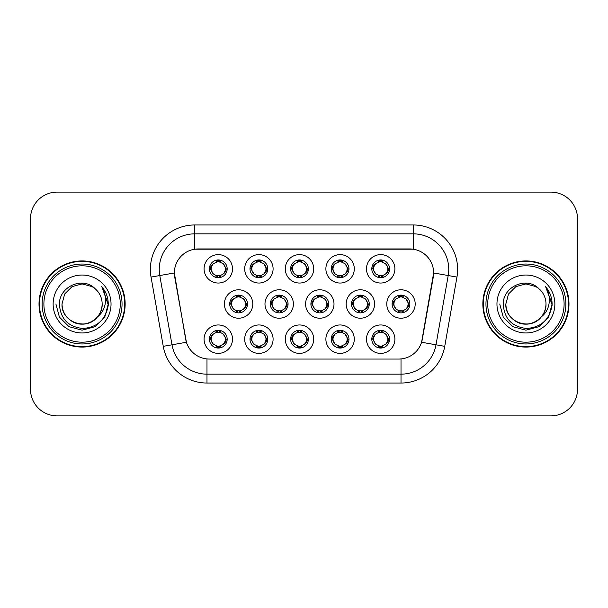 <?xml version="1.0" encoding="UTF-8"?>
<svg xmlns="http://www.w3.org/2000/svg" width="608" height="608" viewBox="0 0 608 608"><rect width="100%" height="100%" fill="white"/><g stroke="black" fill="none" stroke-linecap="round" stroke-linejoin="round"><path stroke-width="0.91" d="M354.297 339.165A14.212 14.212 0 0 1 340.092 353.377A14.212 14.212 0 0 1 325.88 339.165A14.212 14.212 0 0 1 340.092 324.961A14.212 14.212 0 0 1 354.297 339.165M331.208 339.165A8.877 8.877 0 0 0 340.092 348.05A8.877 8.877 0 0 0 348.969 339.165A8.877 8.877 0 0 0 340.092 330.288A8.877 8.877 0 0 0 331.208 339.165L332.173 339.165L335.198 344.318A7.106 7.106 0 0 1 335.198 334.012C333.252 335.358 332.249 337.075 332.173 339.165M313.698 339.165A14.212 14.212 0 0 1 299.486 353.377A14.212 14.212 0 0 1 285.281 339.165A14.212 14.212 0 0 1 299.486 324.961A14.212 14.212 0 0 1 313.698 339.165M290.609 339.165A8.877 8.877 0 0 0 299.486 348.05A8.877 8.877 0 0 0 308.37 339.165A8.877 8.877 0 0 0 299.486 330.288A8.877 8.877 0 0 0 290.609 339.165L291.574 339.165L294.599 344.318A7.106 7.106 0 0 1 294.599 334.012C292.653 335.358 291.642 337.075 291.574 339.165M273.098 339.165A14.212 14.212 0 0 1 258.886 353.377A14.212 14.212 0 0 1 244.682 339.165A14.212 14.212 0 0 1 258.886 324.961A14.212 14.212 0 0 1 273.098 339.165M250.01 339.165A8.877 8.877 0 0 0 258.886 348.05A8.877 8.877 0 0 0 267.771 339.165A8.877 8.877 0 0 0 258.886 330.288A8.877 8.877 0 0 0 250.01 339.165L250.967 339.165L254 344.318A7.106 7.106 0 0 1 254 334.012C252.054 335.358 251.043 337.075 250.967 339.165M232.499 339.165A14.212 14.212 0 0 1 218.287 353.377A14.212 14.212 0 0 1 204.083 339.165A14.212 14.212 0 0 1 218.287 324.961A14.212 14.212 0 0 1 232.499 339.165M209.41 339.165A8.877 8.877 0 0 0 218.287 348.05A8.877 8.877 0 0 0 227.172 339.165A8.877 8.877 0 0 0 218.287 330.288A8.877 8.877 0 0 0 209.41 339.165L210.368 339.165L213.4 344.318A7.106 7.106 0 0 1 213.393 334.012C211.455 335.358 210.444 337.075 210.368 339.165M394.896 339.165A14.212 14.212 0 0 1 380.692 353.377A14.212 14.212 0 0 1 366.48 339.165A14.212 14.212 0 0 1 380.692 324.961A14.212 14.212 0 0 1 394.896 339.165M371.807 339.165A8.877 8.877 0 0 0 380.692 348.05A8.877 8.877 0 0 0 389.568 339.165A8.877 8.877 0 0 0 380.692 330.288A8.877 8.877 0 0 0 371.807 339.165L372.772 339.165L375.797 344.318A7.106 7.106 0 0 1 375.797 334.012C373.859 335.358 372.848 337.075 372.772 339.165M374.596 304A14.212 14.212 0 0 1 360.392 318.212A14.212 14.212 0 0 1 346.18 304A14.212 14.212 0 0 1 360.392 289.788A14.212 14.212 0 0 1 374.596 304M351.508 304A8.877 8.877 0 0 0 360.392 312.877A8.877 8.877 0 0 0 369.269 304A8.877 8.877 0 0 0 360.392 295.123A8.877 8.877 0 0 0 351.508 304L352.473 304.015L355.498 309.153A7.106 7.106 0 0 1 355.505 298.84C353.552 300.192 352.541 301.91 352.473 304.015M333.997 304A14.212 14.212 0 0 1 319.793 318.212A14.212 14.212 0 0 1 305.581 304A14.212 14.212 0 0 1 319.793 289.788A14.212 14.212 0 0 1 333.997 304M310.908 304A8.877 8.877 0 0 0 319.793 312.877A8.877 8.877 0 0 0 328.67 304A8.877 8.877 0 0 0 319.793 295.123A8.877 8.877 0 0 0 310.908 304L311.874 304.015L314.898 309.153A7.106 7.106 0 0 1 314.906 298.84C312.953 300.192 311.942 301.91 311.874 304.015M293.398 304A14.212 14.212 0 0 1 279.186 318.212A14.212 14.212 0 0 1 264.982 304A14.212 14.212 0 0 1 279.186 289.788A14.212 14.212 0 0 1 293.398 304M270.309 304A8.877 8.877 0 0 0 279.186 312.877A8.877 8.877 0 0 0 288.07 304A8.877 8.877 0 0 0 279.186 295.123A8.877 8.877 0 0 0 270.309 304L271.267 304.015L274.299 309.153A7.106 7.106 0 0 1 274.307 298.84A7.106 7.106 0 0 0 272.088 304M252.799 304A14.212 14.212 0 0 1 238.587 318.212A14.212 14.212 0 0 1 224.382 304A14.212 14.212 0 0 1 238.587 289.788A14.212 14.212 0 0 1 252.799 304M229.71 304A8.877 8.877 0 0 0 238.587 312.877A8.877 8.877 0 0 0 247.471 304A8.877 8.877 0 0 0 238.587 295.123A8.877 8.877 0 0 0 229.71 304L230.668 304.015L233.7 309.153A7.106 7.106 0 0 1 233.708 298.84C231.747 300.192 230.744 301.91 230.668 304.015M415.196 304A14.212 14.212 0 0 1 400.991 318.212A14.212 14.212 0 0 1 386.779 304A14.212 14.212 0 0 1 400.991 289.788A14.212 14.212 0 0 1 415.196 304M392.107 304A8.877 8.877 0 0 0 400.991 312.877A8.877 8.877 0 0 0 409.868 304A8.877 8.877 0 0 0 400.991 295.123A8.877 8.877 0 0 0 392.107 304L393.072 304.015L396.097 309.153A7.106 7.106 0 0 1 396.112 298.84C394.151 300.192 393.14 301.91 393.072 304.015M354.297 268.835A14.212 14.212 0 0 1 340.092 283.039A14.212 14.212 0 0 1 325.88 268.835A14.212 14.212 0 0 1 340.092 254.623A14.212 14.212 0 0 1 354.297 268.835M331.208 268.835A8.877 8.877 0 0 0 340.092 277.712A8.877 8.877 0 0 0 348.969 268.835A8.877 8.877 0 0 0 340.092 259.95A8.877 8.877 0 0 0 331.208 268.835M313.698 268.835A14.212 14.212 0 0 1 299.486 283.039A14.212 14.212 0 0 1 285.281 268.835A14.212 14.212 0 0 1 299.486 254.623A14.212 14.212 0 0 1 313.698 268.835M290.609 268.835A8.877 8.877 0 0 0 299.486 277.712A8.877 8.877 0 0 0 308.37 268.835A8.877 8.877 0 0 0 299.486 259.95A8.877 8.877 0 0 0 290.609 268.835M273.098 268.835A14.212 14.212 0 0 1 258.886 283.039A14.212 14.212 0 0 1 244.682 268.835A14.212 14.212 0 0 1 258.886 254.623A14.212 14.212 0 0 1 273.098 268.835M250.01 268.835A8.877 8.877 0 0 0 258.886 277.712A8.877 8.877 0 0 0 267.771 268.835A8.877 8.877 0 0 0 258.886 259.95A8.877 8.877 0 0 0 250.01 268.835M232.499 268.835A14.212 14.212 0 0 1 218.287 283.039A14.212 14.212 0 0 1 204.083 268.835A14.212 14.212 0 0 1 218.287 254.623A14.212 14.212 0 0 1 232.499 268.835M209.41 268.835A8.877 8.877 0 0 0 218.287 277.712A8.877 8.877 0 0 0 227.172 268.835A8.877 8.877 0 0 0 218.287 259.95A8.877 8.877 0 0 0 209.41 268.835M394.896 268.835A14.212 14.212 0 0 1 380.692 283.039A14.212 14.212 0 0 1 366.48 268.835A14.212 14.212 0 0 1 380.692 254.623A14.212 14.212 0 0 1 394.896 268.835M371.807 268.835A8.877 8.877 0 0 0 380.692 277.712A8.877 8.877 0 0 0 389.568 268.835A8.877 8.877 0 0 0 380.692 259.95A8.877 8.877 0 0 0 371.807 268.835M163.263 346.34L151.05 277.081A44.399 44.399 0 0 1 194.773 224.968L413.227 224.968A44.399 44.399 0 0 1 456.95 277.081L444.737 346.34A44.399 44.399 0 0 1 401.014 383.032L206.986 383.032A44.399 44.399 0 0 1 163.263 346.34L186.413 342.258L174.716 277.081A23.978 23.978 0 0 1 198.322 248.946L409.678 248.946A23.978 23.978 0 0 1 433.284 277.081L422.324 339.241A23.978 23.978 0 0 1 398.711 359.054L209.289 359.054A23.978 23.978 0 0 1 185.676 339.241L174.352 272.969L159.79 275.538A35.522 35.522 0 0 1 194.773 233.844L413.227 233.844A35.522 35.522 0 0 1 448.21 275.538L435.997 344.804A35.522 35.522 0 0 1 401.014 374.156L206.986 374.156A35.522 35.522 0 0 1 172.003 344.804L159.79 275.538A35.522 35.522 0 0 1 159.25 269.367M39.011 304A43.069 43.069 0 0 0 82.08 347.069A43.069 43.069 0 0 0 125.149 304A43.069 43.069 0 0 0 82.08 260.931A43.069 43.069 0 0 0 39.011 304M482.851 304A43.069 43.069 0 0 0 525.92 347.069A43.069 43.069 0 0 0 568.989 304A43.069 43.069 0 0 0 525.92 260.931A43.069 43.069 0 0 0 482.851 304M194.773 224.968L194.773 249.204L413.227 249.204L413.227 224.968M174.352 272.916L174.61 269.367M398.711 359.054L209.289 359.054M456.95 277.081L433.648 272.969L421.587 342.258L444.737 346.34M422.324 339.241L422.18 340.001M185.82 340.001L185.676 339.241M577.509 218.751A26.638 26.638 0 0 0 550.871 192.113L57.129 192.113A26.638 26.638 0 0 0 30.491 218.751L30.491 389.249A26.638 26.638 0 0 0 57.129 415.887L550.871 415.887A26.638 26.638 0 0 0 577.509 389.249L577.509 218.751M30.962 213.75A26.638 26.638 0 0 0 30.4 219.192L30.4 388.808A26.638 26.638 0 0 0 30.962 394.25M577.038 394.25A26.638 26.638 0 0 0 577.6 388.808L577.6 219.192A26.638 26.638 0 0 0 577.038 213.75M387.798 268.835A7.106 7.106 0 0 1 385.578 273.988C387.524 272.642 388.535 270.925 388.611 268.835L385.578 263.682A7.106 7.106 0 0 1 387.798 268.835M378.944 277.544L379.688 275.865L375.797 273.988C372.879 270.545 372.879 267.11 375.797 263.682C373.852 265.027 372.841 266.745 372.772 268.842L375.797 273.988A7.106 7.106 0 0 1 375.812 263.674A7.106 7.106 0 0 0 373.586 268.835M381.079 259.966L380.996 261.736L382.5 261.964A7.106 7.106 0 0 1 382.554 261.98L383.291 260.346M378.609 262.04L380.38 261.736L380.35 261.075M380.304 259.966L380.38 261.736M382.44 260.125L381.444 261.774L385.578 263.682C388.504 267.117 388.504 270.552 385.578 273.988L382.554 275.69L383.291 277.324M382.44 277.544L381.687 275.865L382.554 275.69M381.444 275.895L382.212 277.582M382.584 275.682L378.609 275.629M378.944 260.125L379.688 261.797L375.797 263.682M379.932 261.774L379.164 260.087M408.097 304A7.106 7.106 0 0 1 405.878 309.153C407.824 307.808 408.834 306.09 408.91 304L405.878 298.847A7.106 7.106 0 0 1 408.097 304M401.379 295.131L401.303 296.902L402.8 297.13A7.106 7.106 0 0 1 402.853 297.145L403.59 295.511M398.909 297.206L400.68 296.902L400.649 296.24M400.604 295.131L400.68 296.902M402.739 295.29L401.751 296.94L405.878 298.847C408.804 302.29 408.804 305.718 405.878 309.153L402.853 310.855L403.59 312.489M402.739 312.71L401.987 311.03L402.853 310.855M401.751 311.06L402.511 312.748M402.884 310.848L398.916 310.794M399.243 312.71L400.231 311.06L399.122 310.855L398.392 312.489M399.243 295.29L399.988 296.97L396.097 298.847C393.178 302.282 393.178 305.71 396.097 309.153L399.122 310.855M382.44 347.875L381.687 346.203L385.578 344.318C388.504 340.89 388.504 337.455 385.578 334.012A7.106 7.106 0 0 1 385.571 344.326C387.524 342.973 388.535 341.255 388.611 339.158L385.578 334.012L382.554 332.31L383.291 330.676M380.304 348.034L380.38 346.264L378.875 346.036A7.106 7.106 0 0 1 378.822 346.02L378.092 347.654M382.766 345.96L381.003 346.264L381.026 346.925M381.079 348.034L381.003 346.264M378.944 347.875L379.932 346.226L375.797 344.318C372.879 340.883 372.879 337.448 375.797 334.012L378.822 332.31L378.092 330.676M378.944 330.456L379.688 332.135L378.822 332.31M379.932 332.105L379.164 330.418M378.792 332.318L382.766 332.371M382.44 330.456L381.444 332.105L382.554 332.31M381.444 346.226L382.212 347.913M120.27 304A38.182 38.182 0 0 0 82.08 265.818A38.182 38.182 0 0 0 43.898 304A38.182 38.182 0 0 0 82.08 342.182A38.182 38.182 0 0 0 120.27 304M122.041 304A39.961 39.961 0 0 0 82.08 264.039A39.961 39.961 0 0 0 42.119 304A39.961 39.961 0 0 0 82.08 343.961A39.961 39.961 0 0 0 122.041 304M124.708 304A42.628 42.628 0 0 0 82.08 261.372A42.628 42.628 0 0 0 39.459 304A42.628 42.628 0 0 0 82.08 346.628A42.628 42.628 0 0 0 124.708 304M102.083 287.113C106.142 292.03 108.201 297.654 108.262 304C108.186 297.418 105.997 291.635 101.688 286.657C104.964 292.03 106.119 297.814 105.154 304C104.211 309.267 101.65 313.568 97.47 316.897A20.072 20.072 0 0 0 102.159 304C102.843 318.843 84.558 329.399 72.048 321.389C65.626 317.368 62.282 311.57 62.008 304L64.699 293.96L72.048 286.611L82.08 283.928L92.12 286.611L95.236 288.83C82.916 275.918 59.196 286.558 59.417 304C60.321 318.66 68.096 326.815 82.726 328.472C97.143 327.431 105.64 319.77 108.216 305.505L108.262 304.205M102.159 304C102.843 318.843 84.558 329.399 72.048 321.389C65.626 317.368 62.282 311.57 62.008 304L64.699 293.96L72.048 286.611L82.08 283.928L92.12 286.611L95.236 288.83L92.12 286.611L82.08 283.928L72.048 286.611L64.699 293.96L62.008 304C61.324 318.843 79.61 329.399 92.12 321.389C98.542 317.368 101.886 311.57 102.159 304C101.886 311.57 98.542 317.368 92.12 321.389C79.61 329.399 61.324 318.843 62.008 304C61.324 318.843 79.61 329.399 92.12 321.389C98.542 317.368 101.886 311.57 102.159 304C101.886 311.57 98.542 317.368 92.12 321.389C79.61 329.399 61.324 318.843 62.008 304C61.324 318.843 79.61 329.399 92.12 321.389C98.542 317.368 101.886 311.57 102.159 304C101.886 311.57 98.542 317.368 92.12 321.389C79.61 329.399 61.324 318.843 62.008 304C61.324 318.843 79.61 329.399 92.12 321.389C98.542 317.368 101.886 311.57 102.159 304A20.072 20.072 0 0 0 95.236 288.83M97.47 316.897C86.807 331.299 60.967 322.088 62.008 304M53.132 304A28.956 28.956 0 0 0 82.08 332.956A28.956 28.956 0 0 0 111.036 304A28.956 28.956 0 0 0 82.08 275.044A28.956 28.956 0 0 0 53.132 304M101.886 286.877L108.254 304.76L101.886 286.877L108.254 304.76L101.886 286.877L108.254 304.76L101.886 286.877L108.254 304.76L101.886 286.877L108.254 304.76L101.886 286.877L108.262 304L104.758 317.087L95.175 326.671L82.08 330.182L68.993 326.671L59.409 317.087L55.906 304M564.102 304A38.182 38.182 0 0 0 525.92 265.818A38.182 38.182 0 0 0 487.73 304A38.182 38.182 0 0 0 525.92 342.182A38.182 38.182 0 0 0 564.102 304M565.881 304A39.961 39.961 0 0 0 525.92 264.039A39.961 39.961 0 0 0 485.959 304A39.961 39.961 0 0 0 525.92 343.961A39.961 39.961 0 0 0 565.881 304M568.541 304A42.628 42.628 0 0 0 525.92 261.372A42.628 42.628 0 0 0 483.292 304A42.628 42.628 0 0 0 525.92 346.628A42.628 42.628 0 0 0 568.541 304M545.923 287.113C549.974 292.03 552.034 297.654 552.094 304C552.018 297.418 549.83 291.635 545.52 286.657C548.796 292.03 549.951 297.814 548.986 304C548.051 309.267 545.49 313.568 541.302 316.897A20.072 20.072 0 0 0 545.992 304C546.676 318.843 528.39 329.399 515.88 321.389C509.458 317.368 506.114 311.57 505.841 304L508.531 293.96L515.88 286.611L525.92 283.928L535.952 286.611L539.068 288.83C526.748 275.918 503.029 286.558 503.249 304C504.161 318.66 511.928 326.815 526.566 328.472C540.976 327.431 549.472 319.77 552.056 305.505L552.094 304.205M545.992 304C546.676 318.843 528.39 329.399 515.88 321.389C509.458 317.368 506.114 311.57 505.841 304L508.531 293.96L515.88 286.611L525.92 283.928L535.952 286.611L539.068 288.83L535.952 286.611L525.92 283.928L515.88 286.611L508.531 293.96L505.841 304L508.531 293.96L515.88 286.611L525.92 283.928L535.952 286.611L539.068 288.83L535.952 286.611L525.92 283.928L515.88 286.611L508.531 293.96L505.841 304L508.531 293.96L515.88 286.611L525.92 283.928L535.952 286.611L539.068 288.83A20.072 20.072 0 0 1 545.992 304C545.718 311.57 542.374 317.368 535.952 321.389C523.442 329.399 505.157 318.843 505.841 304C505.157 318.843 523.442 329.399 535.952 321.389C542.374 317.368 545.718 311.57 545.992 304C545.718 311.57 542.374 317.368 535.952 321.389C523.442 329.399 505.157 318.843 505.841 304C505.157 318.843 523.442 329.399 535.952 321.389C542.374 317.368 545.718 311.57 545.992 304C545.718 311.57 542.374 317.368 535.952 321.389C523.442 329.399 505.157 318.843 505.841 304C505.157 318.843 523.442 329.399 535.952 321.389C542.374 317.368 545.718 311.57 545.992 304C545.718 311.57 542.374 317.368 535.952 321.389C523.442 329.399 505.157 318.843 505.841 304C504.8 322.088 530.647 331.299 541.302 316.897M496.964 304A28.956 28.956 0 0 0 525.92 332.956A28.956 28.956 0 0 0 554.868 304A28.956 28.956 0 0 0 525.92 275.044A28.956 28.956 0 0 0 496.964 304M545.718 286.877L552.087 304.76L545.718 286.877L552.087 304.76L545.718 286.877L552.087 304.76L545.718 286.877L552.087 304.76L545.718 286.877L552.094 304L548.591 317.087L539.007 326.671L525.92 330.182L512.825 326.671L503.242 317.087L499.738 304M347.191 268.835A7.106 7.106 0 0 1 344.979 273.988C346.925 272.642 347.936 270.925 348.012 268.835L344.979 263.682A7.106 7.106 0 0 1 347.191 268.835M338.344 260.125L339.089 261.797L335.198 263.682C332.28 267.11 332.28 270.545 335.198 273.988A7.106 7.106 0 0 1 335.206 263.674C333.252 265.027 332.242 266.745 332.173 268.842L335.198 273.988L338.223 275.69L337.493 277.324M340.48 259.966L340.396 261.736L341.901 261.964A7.106 7.106 0 0 1 341.954 261.98L342.684 260.346M338.01 262.04L339.781 261.736L339.75 261.075M339.705 259.966L339.781 261.736M341.833 260.125L340.845 261.774L344.979 263.682C347.905 267.117 347.905 270.552 344.979 273.988L341.954 275.69L342.684 277.324M341.833 277.544L341.088 275.865L341.954 275.69M341.985 275.682L338.01 275.629M338.344 277.544L339.332 275.895L338.223 275.69M339.332 261.774L338.565 260.087M306.592 268.835A7.106 7.106 0 0 1 304.38 273.988C306.326 272.642 307.329 270.925 307.405 268.835L304.38 263.682A7.106 7.106 0 0 1 306.592 268.835M297.745 260.125L298.49 261.797L294.599 263.682C291.673 267.11 291.673 270.545 294.599 273.988A7.106 7.106 0 0 1 294.606 263.674C292.653 265.027 291.642 266.745 291.574 268.842L294.599 273.988L297.624 275.69L296.894 277.324M299.873 259.966L299.797 261.736L301.302 261.964A7.106 7.106 0 0 1 301.355 261.98L302.085 260.346M297.411 262.04L299.182 261.736L299.151 261.075M299.098 259.966L299.182 261.736M301.234 260.125L300.246 261.774L304.38 263.682C307.298 267.117 307.298 270.552 304.38 273.988L301.355 275.69L302.085 277.324M301.234 277.544L300.489 275.865L301.355 275.69M300.246 275.895L301.013 277.582M301.386 275.682L297.411 275.629M297.745 277.544L298.733 275.895L297.624 275.69M265.992 268.835A7.106 7.106 0 0 1 263.781 273.988C265.719 272.642 266.73 270.925 266.806 268.835L263.781 263.682A7.106 7.106 0 0 1 265.992 268.835M257.138 260.125L257.891 261.797L254 263.682C251.074 267.11 251.074 270.545 254 273.988A7.106 7.106 0 0 1 254.007 263.674C252.054 265.027 251.043 266.745 250.967 268.842L254 273.988L257.024 275.69L256.295 277.324M259.274 259.966L259.198 261.736L260.703 261.964A7.106 7.106 0 0 1 260.756 261.98L261.486 260.346M256.812 262.04L258.575 261.736L258.552 261.075M258.499 259.966L258.575 261.736M260.634 260.125L259.646 261.774L263.781 263.682C266.699 267.117 266.699 270.552 263.781 273.988L260.756 275.69L261.486 277.324M260.634 277.544L259.89 275.865L260.756 275.69M259.646 275.895L260.414 277.582M260.786 275.682L256.812 275.629M257.138 277.544L258.134 275.895L257.024 275.69M258.134 261.774L257.366 260.087M225.393 268.835A7.106 7.106 0 0 1 223.182 273.988C225.12 272.642 226.13 270.925 226.206 268.835L223.182 263.682A7.106 7.106 0 0 1 225.393 268.835M216.539 260.125L217.292 261.797L213.4 263.682C210.474 267.11 210.474 270.545 213.4 273.988A7.106 7.106 0 0 1 213.408 263.674C211.447 265.027 210.444 266.745 210.368 268.842L213.4 273.988L216.425 275.69L215.688 277.324M218.675 259.966L218.599 261.736L220.104 261.964A7.106 7.106 0 0 1 220.157 261.98L220.886 260.346M216.212 262.04L217.976 261.736L217.953 261.075M217.9 259.966L217.976 261.736M220.035 260.125L219.047 261.774L223.182 263.682C226.1 267.117 226.1 270.552 223.182 273.988L220.157 275.69L216.212 275.629M220.035 277.544L219.29 275.865L220.157 275.69L220.886 277.324M219.047 275.895L219.815 277.582M216.539 277.544L217.527 275.895L216.425 275.69M341.833 347.875L341.088 346.203L344.979 344.318C347.905 340.89 347.905 337.455 344.979 334.012A7.106 7.106 0 0 1 344.972 344.326C346.925 342.973 347.936 341.255 348.012 339.158L344.979 334.012L341.954 332.31L342.684 330.676M339.705 348.034L339.781 346.264L338.276 346.036A7.106 7.106 0 0 1 338.223 346.02L337.493 347.654M342.167 345.96L340.396 346.264L340.427 346.925M340.48 348.034L340.396 346.264M338.344 347.875L339.332 346.226L335.198 344.318C332.28 340.883 332.28 337.448 335.198 334.012L338.223 332.31L337.493 330.676M338.344 330.456L339.089 332.135L338.223 332.31M339.332 332.105L338.565 330.418M338.192 332.318L342.167 332.371M341.833 330.456L340.845 332.105L341.954 332.31M301.234 347.875L300.489 346.203L304.38 344.318C307.298 340.89 307.298 337.455 304.38 334.012A7.106 7.106 0 0 1 304.372 344.326C306.326 342.973 307.336 341.255 307.405 339.158L304.38 334.012L301.355 332.31L302.085 330.676M299.098 348.034L299.182 346.264L297.677 346.036A7.106 7.106 0 0 1 297.624 346.02L296.894 347.654M301.568 345.96L299.797 346.264L299.828 346.925M299.873 348.034L299.797 346.264M297.745 347.875L298.733 346.226L294.599 344.318C291.673 340.883 291.673 337.448 294.599 334.012L297.624 332.31L296.894 330.676M297.745 330.456L298.49 332.135L297.624 332.31M297.593 332.318L301.568 332.371M301.234 330.456L300.246 332.105L301.355 332.31M300.246 346.226L301.013 347.913M260.634 330.456L259.89 332.135L263.781 334.012C266.699 337.455 266.699 340.89 263.781 344.318C265.726 342.973 266.737 341.255 266.806 339.158L263.781 334.012A7.106 7.106 0 0 1 263.766 344.326A7.106 7.106 0 0 0 265.992 339.165M258.499 348.034L258.582 346.264L257.078 346.036A7.106 7.106 0 0 1 257.024 346.02L256.295 347.654M260.969 345.96L259.198 346.264L259.228 346.925M259.274 348.034L259.198 346.264M257.138 347.875L258.134 346.226L254 344.318C251.074 340.883 251.074 337.448 254 334.012L257.024 332.31L256.295 330.676M257.138 330.456L257.891 332.135L257.024 332.31M258.134 332.105L257.366 330.418M256.994 332.318L260.969 332.371M260.634 347.875L259.89 346.203L263.781 344.318M259.646 346.226L260.414 347.913M220.035 347.875L219.29 346.203L223.182 344.318C226.1 340.89 226.1 337.455 223.182 334.012A7.106 7.106 0 0 1 223.166 344.326C225.127 342.973 226.138 341.255 226.206 339.158L223.182 334.012L220.157 332.31L220.886 330.676M217.9 348.034L217.976 346.264L216.478 346.036A7.106 7.106 0 0 1 216.425 346.02L215.688 347.654M220.37 345.96L218.599 346.264L218.629 346.925M218.675 348.034L218.599 346.264M216.539 347.875L217.527 346.226L213.4 344.318C210.474 340.883 210.474 337.448 213.393 334.012L216.425 332.31L220.362 332.371M216.539 330.456L217.292 332.135L216.425 332.31L215.688 330.676M220.035 330.456L219.047 332.105L220.157 332.31M219.047 346.226L219.815 347.913M367.49 304A7.106 7.106 0 0 1 365.279 309.153C367.224 307.808 368.235 306.09 368.311 304L365.279 298.847A7.106 7.106 0 0 1 367.49 304M360.78 295.131L360.696 296.902L362.201 297.13A7.106 7.106 0 0 1 362.254 297.145L362.984 295.511M358.31 297.206L360.08 296.902L360.05 296.24M360.004 295.131L360.08 296.902M362.14 295.29L361.144 296.94L365.279 298.847C368.205 302.29 368.205 305.718 365.279 309.153L362.254 310.855L362.984 312.489M362.14 312.71L361.388 311.03L362.254 310.855M361.144 311.06L361.912 312.748M362.284 310.848L358.31 310.794M358.644 312.71L359.632 311.06L358.522 310.855L357.793 312.489M358.644 295.29L359.389 296.97L355.498 298.847C352.579 302.282 352.579 305.71 355.498 309.153L358.522 310.855M359.632 296.94L358.864 295.252M326.891 304A7.106 7.106 0 0 1 324.68 309.153C326.625 307.808 327.628 306.09 327.704 304L324.68 298.847A7.106 7.106 0 0 1 326.891 304M320.173 295.131L320.097 296.902L321.602 297.13A7.106 7.106 0 0 1 321.655 297.145L322.384 295.511M317.71 297.206L319.481 296.902L319.451 296.24M319.405 295.131L319.481 296.902M321.533 295.29L320.545 296.94L324.68 298.847C327.598 302.29 327.598 305.718 324.68 309.153L321.655 310.855L317.71 310.794M321.533 312.71L320.788 311.03L321.655 310.855L322.384 312.489M320.545 311.06L321.313 312.748M318.045 312.71L319.033 311.06L317.923 310.855L317.194 312.489M318.045 295.29L318.79 296.97L314.898 298.847C311.98 302.282 311.98 305.71 314.898 309.153L317.923 310.855M319.033 296.94L318.265 295.252M286.292 304A7.106 7.106 0 0 1 284.08 309.153C286.026 307.808 287.029 306.09 287.105 304L284.08 298.847A7.106 7.106 0 0 1 286.292 304M279.574 295.131L279.498 296.902L281.002 297.13A7.106 7.106 0 0 1 281.056 297.145L281.785 295.511M277.111 297.206L278.882 296.902L278.852 296.24M278.798 295.131L278.882 296.902M280.934 295.29L279.946 296.94L284.08 298.847C286.999 302.29 286.999 305.718 284.08 309.153L281.056 310.855L281.785 312.489M280.934 312.71L280.189 311.03L281.056 310.855M279.946 311.06L280.714 312.748M281.086 310.848L277.111 310.794M277.438 312.71L278.434 311.06L277.324 310.855L276.594 312.489M277.438 295.29L278.19 296.97L274.299 298.847C271.373 302.282 271.373 305.71 274.299 309.153L277.324 310.855M278.434 296.94L277.666 295.252M274.299 298.847C272.354 300.192 271.343 301.91 271.267 304.015M245.693 304A7.106 7.106 0 0 1 243.481 309.153C245.419 307.808 246.43 306.09 246.506 304L243.481 298.847A7.106 7.106 0 0 1 245.693 304M238.974 295.131L238.898 296.902L240.403 297.13A7.106 7.106 0 0 1 240.456 297.145L241.186 295.511M236.512 297.206L238.275 296.902L238.252 296.24M238.199 295.131L238.275 296.902M240.335 295.29L239.347 296.94L243.481 298.847C246.4 302.29 246.4 305.718 243.481 309.153L240.456 310.855L241.186 312.489M240.335 312.71L239.59 311.03L240.456 310.855M240.487 310.848L236.512 310.794M236.839 312.71L237.827 311.06L236.725 310.855L235.988 312.489M236.839 295.29L237.591 296.97L233.7 298.847C230.774 302.282 230.774 305.71 233.7 309.153L236.725 310.855M237.827 296.94L237.067 295.252M401.014 358.948L401.014 383.032M206.986 383.032L206.986 358.948M151.05 277.081L159.79 275.538M388.611 268.835L389.568 268.835M371.807 268.827L372.772 268.842M378.822 261.98L378.092 260.346M378.822 275.69L378.092 277.324M393.885 304A7.106 7.106 0 0 1 396.112 298.84M408.91 304L409.868 304M399.122 297.145L398.392 295.511M387.798 339.165A7.106 7.106 0 0 1 385.571 344.326M389.568 339.173L388.611 339.158M382.554 346.02L383.291 347.654M332.986 268.835A7.106 7.106 0 0 1 335.206 263.674M348.012 268.835L348.969 268.835M331.208 268.827L332.173 268.842M338.223 261.98L337.493 260.346M292.387 268.835A7.106 7.106 0 0 1 294.606 263.674M307.405 268.835L308.37 268.835M290.609 268.827L291.574 268.842M297.624 261.98L296.894 260.346M251.788 268.835A7.106 7.106 0 0 1 254.007 263.674M266.806 268.835L267.771 268.835M250.01 268.827L250.967 268.842M257.024 261.98L256.295 260.346M211.181 268.835A7.106 7.106 0 0 1 213.408 263.674M226.206 268.835L227.172 268.835M209.41 268.827L210.368 268.842M216.425 261.98L215.688 260.346M347.191 339.165A7.106 7.106 0 0 1 344.972 344.326M348.969 339.173L348.012 339.158M341.954 346.02L342.684 347.654M306.592 339.165A7.106 7.106 0 0 1 304.372 344.326M308.37 339.173L307.405 339.158M301.355 346.02L302.085 347.654M267.771 339.173L266.806 339.158M260.756 346.02L261.486 347.654M260.756 332.31L261.486 330.676M225.393 339.165A7.106 7.106 0 0 1 223.166 344.326M227.172 339.173L226.206 339.158M220.157 346.02L220.886 347.654M353.286 304A7.106 7.106 0 0 1 355.505 298.84M368.311 304L369.269 304M358.522 297.145L357.793 295.511M312.687 304A7.106 7.106 0 0 1 314.906 298.84M327.704 304L328.67 304M317.923 297.145L317.194 295.511M287.105 304L288.07 304M277.324 297.145L276.594 295.511M231.481 304A7.106 7.106 0 0 1 233.708 298.84M246.506 304L247.471 304M236.725 297.145L235.988 295.511M382.212 260.087L381.444 261.767M379.164 277.582L379.939 275.895M402.511 295.252L401.744 296.932M400.239 296.932L399.464 295.252M399.464 312.748L400.239 311.068M379.164 347.913L379.939 346.233M382.212 330.418L381.444 332.105M341.612 260.087L340.837 261.767M340.837 275.895L341.612 277.582M338.565 277.582L339.34 275.895M301.013 260.087L300.238 261.767M298.741 261.767L297.966 260.087M297.966 277.582L298.741 275.895M260.414 260.087L259.639 261.767M257.366 277.582L258.134 275.895M219.815 260.087L219.04 261.767M217.535 261.767L216.767 260.087M216.767 277.582L217.535 275.895M338.565 347.913L339.34 346.233M340.837 346.233L341.612 347.913M341.612 330.418L340.837 332.105M297.966 347.913L298.741 346.233M298.741 332.105L297.966 330.418M301.013 330.418L300.238 332.105M257.366 347.913L258.134 346.233M260.414 330.418L259.639 332.105M216.767 347.913L217.535 346.233M217.535 332.105L216.767 330.418M219.815 330.418L219.04 332.105M361.912 295.252L361.137 296.932M358.864 312.748L359.64 311.068M321.313 295.252L320.538 296.932M318.265 312.748L319.04 311.068M280.714 295.252L279.938 296.932M277.666 312.748L278.441 311.068M240.114 295.252L239.339 296.932M239.339 311.068L240.114 312.748M237.067 312.748L237.834 311.068"/></g></svg>
